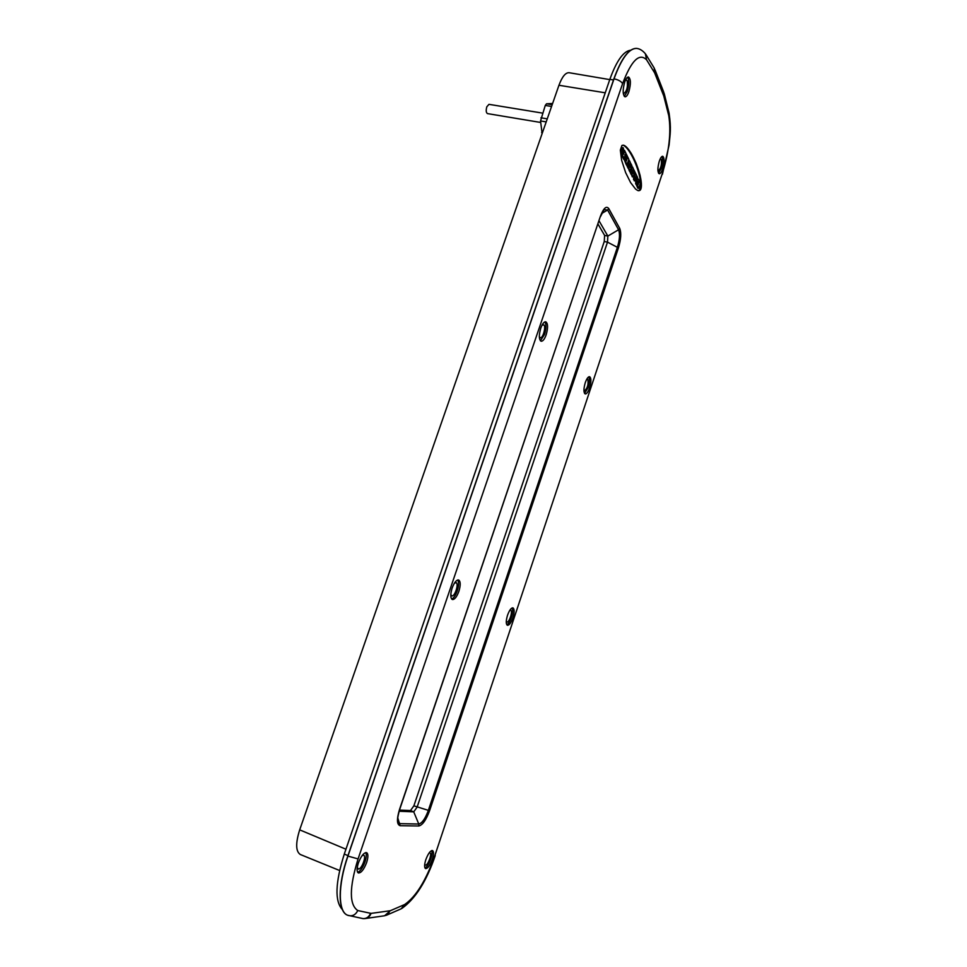 <?xml version="1.0" encoding="UTF-8"?>
<svg xmlns="http://www.w3.org/2000/svg" width="967" height="967" viewBox="0 0 967 967"><rect width="100%" height="100%" fill="white"/><g stroke="black" fill="none" stroke-linecap="round" stroke-linejoin="round"><path stroke-width="1.45" d="M300.374 854.526L339.598 870.505L300.374 854.526C295.709 851.504 295.491 843.272 299.685 829.855L558.95 85.265C562.129 76.695 565.526 72.513 569.128 72.718L609.754 79.608M546.198 121.89L540.541 120.948L542.124 133.603M540.541 120.948L545.267 105.439L546.524 103.783L552.604 103.481M542.402 132.793L541.617 132.66M547.262 118.844L540.952 117.805M552.181 104.69L546.524 103.783M551.565 106.455L545.267 105.439M542.185 113.054L488.976 104.339L486.824 106.781C485.857 110.407 486.075 112.68 487.477 113.598L540.48 122.434M599.032 220.827L607.856 236.069L604.605 235.416L597.957 224.018M604.605 235.416L604.254 241.496L413.876 805.837L410.492 810.551L399.492 810.068M621.636 160.317L625.649 172.634L630.605 182.594L635.549 189.036L637.664 190.487L639.683 190.523L641.435 185.93L640.118 175.45L636.226 163.496L631.294 153.487L626.205 146.815L623.594 145.219L621.914 145.461L620.331 150.139L621.636 160.317M358.37 862.987C356.678 868.439 356.678 871.763 358.358 872.959C361.126 873.068 363.87 869.611 366.614 862.588C368.306 857.149 368.306 853.825 366.614 852.628C363.882 852.495 361.138 855.94 358.37 862.987M425.806 859.723C424.295 864.643 424.223 867.617 425.565 868.608C427.74 868.62 429.989 865.55 432.297 859.409C433.796 854.502 433.881 851.54 432.527 850.537C430.375 850.501 428.139 853.571 425.806 859.723M452.121 588.093C450.271 594.342 450.344 598.15 452.363 599.528C454.599 599.673 456.775 596.965 458.866 591.405C460.727 585.18 460.643 581.372 458.612 579.982C456.4 579.825 454.236 582.533 452.121 588.093M507.53 615.254C505.886 620.79 505.85 624.126 507.421 625.286C509.222 625.347 511.035 622.869 512.873 617.877C514.504 612.365 514.541 609.017 512.957 607.856C511.18 607.784 509.367 610.25 507.53 615.254M540.758 328.188C538.752 335.271 538.885 339.622 541.133 341.242C542.886 341.327 544.566 339.187 546.162 334.812C548.156 327.765 548.023 323.413 545.763 321.781C544.034 321.685 542.366 323.824 540.758 328.188M585.265 382.678C583.512 388.855 583.5 392.614 585.228 393.956C586.679 394.004 588.129 392.01 589.58 387.96C591.333 381.796 591.345 378.049 589.604 376.683C588.166 376.634 586.715 378.629 585.265 382.678M659.313 161.175C657.451 167.992 657.415 172.186 659.228 173.758C660.376 173.77 661.525 172.138 662.673 168.85C664.534 162.057 664.559 157.863 662.746 156.279C661.609 156.255 660.461 157.887 659.313 161.175M624.682 82.11C622.555 90.028 622.675 94.935 625.033 96.833C626.35 96.869 627.643 95.153 628.876 91.696C630.992 83.815 630.871 78.919 628.514 76.985C627.196 76.949 625.915 78.665 624.682 82.11M608.775 208.582L619.714 228.381C621.43 232.817 621.007 239.32 618.445 247.878L429.566 810.745C426.133 820.004 422.555 825.081 418.832 825.975L400.157 825.697C396.796 824.67 396.591 819.242 399.528 809.415L600.386 216.342C603.541 208.11 606.345 205.524 608.775 208.582L607.602 210.008L618.566 229.759L607.856 236.069L607.494 242.149L417.115 807.131L413.731 811.845L399.129 811.24M623.993 145.352L622.941 145.147M624.404 145.534L623.086 145.195M624.839 145.775L623.497 145.376M625.274 146.065L623.933 145.618M625.734 146.416L624.38 145.908M626.205 146.815L624.827 146.259M626.689 147.274L625.298 146.67M627.172 147.782L625.782 147.117M627.668 148.338L626.278 147.625M628.175 148.942L626.773 148.181M628.695 149.595L627.281 148.785M629.203 150.296L627.788 149.438M629.722 151.033L628.308 150.139M630.254 151.807L628.828 150.876M630.774 152.629L629.36 151.662M631.294 153.487L629.88 152.472M631.814 154.369L630.411 153.33M632.333 155.288L630.931 154.212M632.853 156.243L631.451 155.143M633.361 157.222L631.959 156.086M633.856 158.213L632.478 157.065M634.352 159.241L632.974 158.068M634.836 160.28L633.47 159.084M635.307 161.344L633.953 160.135M635.778 162.42L634.437 161.187M636.226 163.496L634.896 162.263M636.661 164.595L635.343 163.35M637.084 165.695L635.79 164.438M637.495 166.795L636.213 165.538M637.882 167.895L636.624 166.638M638.256 169.007L637.011 167.75M638.619 170.107L637.386 168.85M638.957 171.195L637.749 169.95M639.272 172.283L638.087 171.038M639.574 173.347L638.401 172.126M639.852 174.411L638.703 173.202M640.118 175.45L638.982 174.253M640.347 176.477L639.247 175.293M640.565 177.481L639.489 176.32M640.758 178.46L639.695 177.324M640.928 179.415L639.888 178.303M641.073 180.345L640.057 179.258M641.194 181.24L640.214 180.188M641.29 182.11L640.335 181.083M641.375 182.944L640.432 181.953M641.423 183.742L640.505 182.787M641.447 184.516L640.565 183.585M641.447 185.241L640.589 184.359M641.435 185.93L640.589 185.084M641.387 186.571L640.577 185.773M641.326 187.175L640.529 186.413M641.23 187.731L640.456 187.018M641.109 188.251L640.372 187.574M640.976 188.722L640.251 188.094M640.819 189.145L640.118 188.565M640.638 189.52L639.961 188.988M640.432 189.846L639.767 189.363M640.202 190.112L639.562 189.689M639.949 190.342L639.344 189.955M638.752 190.729L637.966 190.584M636.866 178.786L635.585 183.041L637.785 188.178L638.716 188.275L640.359 183.234L638.305 178.98L637.507 179.391L636.455 183.198L638.643 188.335L637.797 188.19M634.086 173.069L634.159 174.205L635.041 174.35L634.34 179.427L635.029 180.926L637.628 177.577L636.709 175.668L636.129 177.795L636.479 175.184L635.21 172.573L635.041 174.35M634.171 180.781L635.041 180.938L633.47 179.379L634.159 174.205M631.608 166.771L632.491 166.928L630.46 171.582L631.378 173.444L632.152 169.914L631.898 174.471L633.192 176.961L634.872 171.848L633.941 169.95L633.155 173.661L633.409 168.887L632.491 166.928L631.548 166.856L630.411 170.204M629.747 170.808L630.52 173.286M631.076 173.395L632.285 176.876M629.42 160.619L628.502 160.534L627.402 165.309L628.332 167.206L629.106 163.641L628.864 168.246L630.182 170.784L631.874 165.623L630.931 163.689L630.133 167.448L630.387 162.601L629.444 160.607L628.079 164.487L627.341 163.919M626.664 164.547L627.426 167.037L628.332 167.206M628.03 167.158L629.263 170.7M625.117 154.551L625.262 157.017L626.435 156.569L627.245 158.467L626.991 159.156L626.459 158.298L626.362 160.981L625.178 157.379L624.513 159.398L627.063 164.62L628.84 159.325L626.278 154.031L626.169 157.162M625.879 157.113L627.257 158.274M625.613 158.056L626.459 158.298M623.788 158.564L626.157 164.45L627.063 164.62L626.157 164.45M622.41 147.721L621.576 149.45M621.878 149.51L622.748 149.837L621.89 153.765L624.138 158.624L625.927 153.294L624.464 150.284L624.09 153.04L623.316 147.878L622.301 149.075L622.748 149.837M623.268 158.455L620.983 153.608L621.841 149.68M635.742 183.996L636.6 184.153M635.754 181.977L636.624 182.134M635.803 181.82L636.673 181.977M636.274 181.18L637.132 181.337M636.479 181.143L637.35 181.3M636.588 179.391L637.446 179.548M636.637 179.233L637.507 179.391M637.543 183.948L637.833 183.065L638.039 184.963L637.543 183.948M638.123 182.219L638.365 181.3L638.607 183.222L638.123 182.219L638.897 182.34M635.428 178.146L635.343 179.294L635.392 178.146M623.739 154.236L623.159 153.004L623.739 154.236L623.014 154.116M621.31 154.539L622.216 154.696M620.983 153.608L621.89 153.765M620.923 152.145L621.829 152.303M621.6 151.021L622.506 151.166M621.769 151.021L622.663 151.178M621.745 150.465L622.651 150.622M621.612 148.314L622.518 148.459M646.572 59.809C639.332 52.593 631.342 60.534 622.603 83.633L358.08 858.914C349.232 887.549 349.135 904.761 357.79 910.551L371.062 913.392L390.33 910.721L404.605 904.556C415.931 896.808 426 880.526 434.812 855.722L662.31 173.54C669.14 151.505 671.303 132.237 668.777 115.738L663.761 95.951L654.659 72.912L646.572 59.809L645.364 53.753C642.68 50.574 639.828 48.797 636.83 48.423C629.166 48.072 621.563 58.213 614.021 78.847L613.9 78.823C621.406 58.165 629.021 48.024 636.733 48.41L636.878 48.435M622.603 83.633C621.201 81.337 618.336 79.741 614.021 78.847L347.927 856.109C337.749 885.446 337.918 911.857 347.673 915.253L363.024 918.614C366.493 918.71 368.995 916.97 370.53 913.404M358.08 858.914L347.806 856.061L613.9 78.823M347.806 856.061C337.58 885.373 337.749 911.796 347.552 915.205L348.06 915.411C352.302 916.559 355.542 914.939 357.79 910.551M424.706 864.401L425.528 865.151C428.079 865.296 432.322 853.438 429.952 852.821L429.106 852.954M357.669 872.331C360.34 871.267 362.794 867.798 364.994 861.899C366.42 857.499 366.65 854.393 365.683 852.568M357.258 867.472L358.515 869.067C361.743 869.224 366.638 856.025 363.689 855.203L362.057 855.674M424.96 867.979C427.063 866.867 429.022 863.809 430.835 858.805C432.056 854.949 432.334 852.205 431.669 850.549M451.637 599.008C453.704 598.186 455.578 595.479 457.258 590.873C458.854 585.736 459.011 582.098 457.717 579.982M450.803 594.439L451.758 595.877C454.671 597.171 459.107 583.766 456.134 582.642L454.393 583.198M506.793 624.742C508.449 623.848 509.996 621.406 511.41 617.393C512.776 612.969 513.018 609.814 512.123 607.929M506.273 621.346L506.853 622.011C509.162 623.074 513.078 611.071 510.709 610.213L509.766 610.37M540.396 340.771L544.542 334.437C546.307 328.562 546.415 324.38 544.892 321.866M539.32 336.625L540.263 337.749C542.813 338.692 546.137 327.148 543.974 324.912L542.064 325.117M584.576 393.46L588.117 387.598C589.604 382.618 589.834 379.028 588.782 376.828M583.923 390.317L584.467 390.825C587.501 388.323 588.613 384.491 587.827 379.366L586.703 379.294M658.575 173.262L661.21 168.596C662.806 163.121 663.048 159.096 661.936 156.509M657.886 170.385L658.334 170.712C660.86 168.5 661.851 164.753 661.307 159.434L660.171 158.987M624.271 96.386L627.257 91.442C629.13 84.939 629.263 80.176 627.643 77.191M623.195 92.699L623.969 93.412C626.894 91.067 627.958 86.849 627.172 80.781L626.338 79.935L625.347 80.382M630.557 50.236C623.413 51.191 616.499 60.897 609.839 79.391L344.288 854.066C335.235 882.811 334.606 901.329 342.415 909.609M299.685 829.855L345.944 849.219M558.95 85.265L605.233 92.808M600.459 216.632L604.182 209.585L607.602 210.008L601.692 213.502M619.714 228.381L618.566 229.759C620.101 233.712 619.726 239.49 617.442 247.117L428.321 810.467C425.275 818.711 422.083 823.231 418.771 824.017L400.096 823.654L397.969 821.418C397.969 819.134 396.748 820.101 399.709 809.379L600.386 216.342M429.566 810.745L413.876 805.837M418.832 825.975L418.771 824.017L413.731 811.845L410.492 810.551M400.157 825.697L397.824 818.07M618.445 247.878L607.494 242.149L604.254 241.496M635.585 183.041L636.455 183.198M636.419 180.72L637.289 180.877M637.628 184.129L638.305 184.25M637.531 183.923L638.317 184.068M638.208 182.412L638.885 182.533M635.803 177.118L636.431 177.227M636.588 178.726L637.205 178.847L636.588 178.738M633.47 179.379L634.352 179.536M633.47 179.27L634.34 179.427M634.171 174.314L635.041 174.471M633.929 173.709L634.799 173.867M633.941 173.516L634.811 173.673M631.028 174.386L631.91 174.543M631.028 174.314L631.898 174.471M629.577 171.425L630.46 171.582M629.59 171.244L630.484 171.401M631.548 166.856L632.43 167.001M627.982 168.161L628.876 168.318M627.97 168.089L628.864 168.246M627.426 167.037L628.32 167.194M626.507 165.152L627.402 165.309M626.519 164.958L627.414 165.115M628.502 160.534L629.384 160.691M623.618 159.241L624.513 159.398M623.63 159.047L624.525 159.204M625.963 160.184L626.628 160.292M625.867 159.966L626.64 160.099M625.564 159.084L626.205 159.192M626.592 158.358L627.245 158.467M625.25 156.992L626.145 157.15M624.718 155.892L625.613 156.05M624.73 155.699L625.625 155.856M621.358 151.094L622.264 151.251M621.443 151.057L622.349 151.203M621.382 149.123L622.289 149.281M621.394 148.918L622.301 149.075M621.684 148.108L622.591 148.253M623.679 152.145L624.356 152.254M622.929 153.898L623.751 154.043M389.81 910.841C388.674 913.815 386.691 915.495 383.851 915.87L365.623 918.493M390.33 910.721L384.576 915.773M404.605 904.556L401.172 908.811L386.304 915.302M434.812 855.722L662.31 173.54M668.777 115.738L669.007 112.776L664.22 93.581M663.978 96.603L663.846 92.421M663.761 95.951L663.58 91.756L655.034 69.89M654.937 73.516L654.514 68.669M654.659 72.912L654.176 67.98L645.835 54.382M371.062 913.392C369.89 916.462 367.835 918.191 364.922 918.59L363.568 918.65M344.288 854.066L347.951 855.626M609.839 79.391L613.513 79.935M628.55 160.462L629.444 160.607M622.24 147.6L623.147 147.758M401.885 908.424C415.447 898.73 426.58 881.118 435.247 855.59M662.419 174.314L669.104 144.99C670.107 133.373 671.4 129.518 669.116 113.32"/></g></svg>
